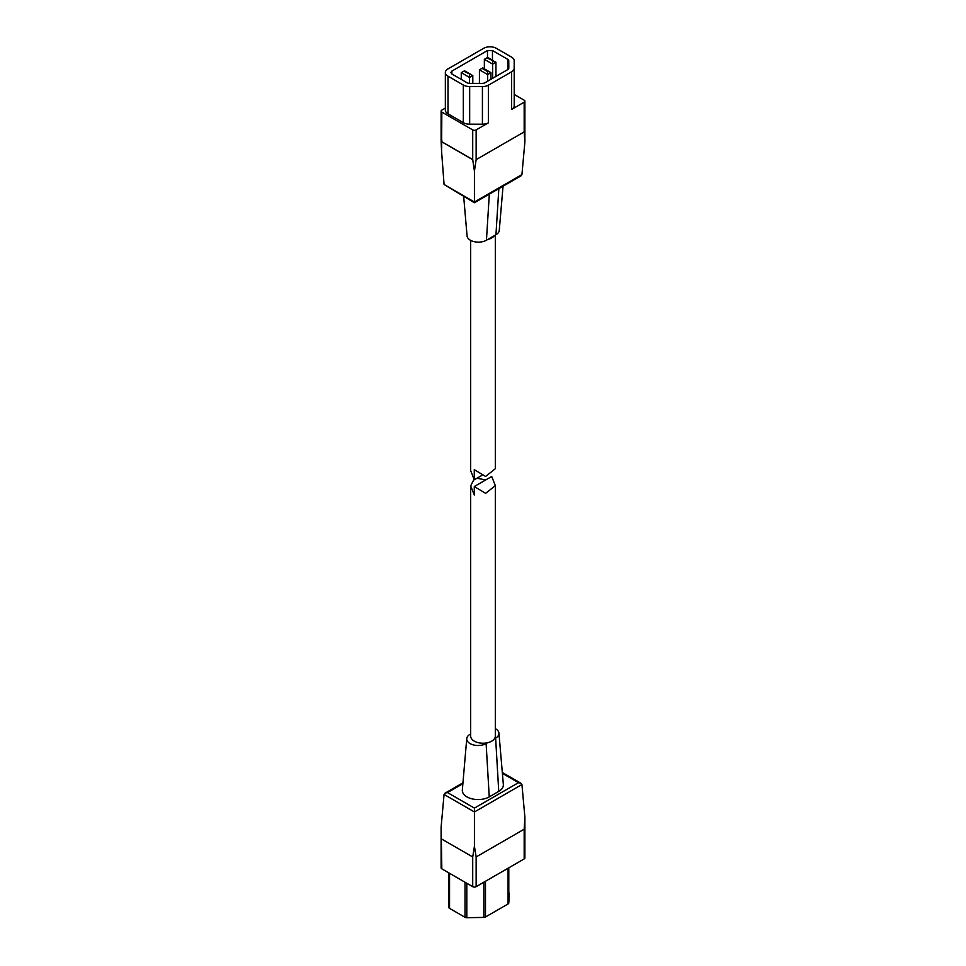 <?xml version="1.0" encoding="UTF-8"?>
<svg xmlns="http://www.w3.org/2000/svg" width="966" height="966" viewBox="0 0 966 966"><rect width="100%" height="100%" fill="white"/><g stroke="black" fill="none" stroke-linecap="round" stroke-linejoin="round"><path stroke-width="1.45" d="M474.282 486.538L491.718 476.48L495.329 485.62L485.632 493.36L474.282 486.538L474.282 495.015L470.671 485.91L473.968 479.377M470.671 485.91L470.671 736.104A12.329 7.112 0 0 0 474.282 741.139A12.329 7.112 0 0 0 487.721 742.685A12.329 7.112 0 0 0 495.329 736.104L495.329 485.62M476.999 478.218L485.693 479.957M487.649 239.52A12.329 7.112 0 0 0 494.411 235.619M470.671 240.389L470.671 470.671L474.282 479.788L474.282 469.669L485.632 476.455L495.329 468.715L495.329 235.088M481.865 475.417L474.282 479.788M470.671 733.955L470.056 734.305A11.363 6.557 0 0 0 466.747 738.628A11.363 6.557 0 0 0 470.056 743.578A11.363 6.557 0 0 0 486.115 743.578L487.649 742.697M466.747 738.628L462.34 790.007A15.77 9.105 0 0 0 466.94 796.89A15.77 9.105 0 0 0 489.243 796.89L498.746 791.395A15.77 9.105 0 0 0 503.346 784.513L498.939 733.134A11.363 6.557 0 0 0 495.329 728.654M521.93 784.537L474.427 811.971L474.427 808.107L518.5 782.665L520.928 783.245L521.93 784.537L524.888 817.151L524.888 857.941A2.427 1.401 180 0 1 524.176 858.931L476.141 886.667A2.427 1.401 180 0 1 472.712 886.667L441.824 868.832A2.427 1.401 180 0 1 441.112 867.842L441.112 827.065L441.824 868.832M472.712 886.667L472.712 856.951L441.824 839.128M524.176 858.931L524.176 829.214L476.141 856.951L476.141 886.667M509.299 893.079A2.427 1.401 180 0 1 509.299 893.127A2.427 1.401 180 0 1 509.299 893.164L508.792 903.005A2.427 1.401 180 0 1 508.08 903.947L485.475 917A2.427 1.401 180 0 1 483.833 917.41L466.807 917.7A2.427 1.401 180 0 1 465.02 917.289L449.54 908.354A2.427 1.401 180 0 1 448.828 907.4L448.779 906.096A2.427 1.401 180 0 1 448.779 906.06A2.427 1.401 180 0 1 448.779 906.036L448.779 906.096M462.871 783.692L447.5 792.567L445.072 793.146L444.07 794.45L441.112 827.065M444.07 794.45L474.427 811.971L474.427 846.288L476.141 856.951M472.712 856.951L474.427 846.288M524.176 829.214L524.888 817.151M494.411 738.797L495.63 738.096A11.363 6.557 0 0 0 498.939 733.134M488.361 122.863L488.361 85.225L511.618 71.786L511.618 109.436A9.491 5.482 180 0 0 514.226 105.765L514.19 60.786A8.477 4.902 0 0 0 514.202 60.665A8.477 4.902 0 0 0 511.714 57.199A8.477 4.902 0 0 0 511.618 57.151L496.295 48.3A8.911 5.144 0 0 0 483.688 48.3L447.862 68.984A8.815 5.096 0 0 0 445.35 72.547A8.815 5.096 0 0 0 448.007 76.181L448.007 113.819L463.33 122.67A8.597 4.963 180 0 0 469.669 124.179L482.42 124.179A8.392 4.842 180 0 0 488.361 122.863L476.141 129.915L476.141 159.631L524.176 131.895L524.176 102.179A2.427 1.401 0 0 0 524.888 101.189A2.427 1.401 0 0 0 524.176 100.198L514.226 94.463M503.045 186.209L499.253 230.415A11.363 6.557 180 0 1 495.944 234.726L486.441 240.22A11.363 6.557 180 0 1 474.318 241.705A11.363 6.557 180 0 1 467.061 235.909L463.68 196.545M511.618 109.436L524.176 102.179M445.35 108.071L441.824 110.112A2.427 1.401 0 0 0 441.112 111.102A2.427 1.401 0 0 0 441.824 112.092L472.712 129.915A2.427 1.401 0 0 0 476.141 129.915M444.07 184.494L474.427 202.015L521.93 174.592L520.928 175.897L474.427 202.739L444.07 184.494L441.595 151.541L441.112 140.831L441.824 141.748L441.824 139.828M521.93 174.592L524.888 141.978L524.176 131.895M474.427 202.015L474.427 171.115L472.712 159.583L472.712 129.915M476.141 159.631L474.427 171.115M441.824 112.092L441.595 151.541M445.35 72.547L445.35 110.184A8.815 5.096 0 0 0 448.007 113.819M488.361 85.225A8.392 4.842 180 0 1 482.42 86.542L482.42 124.179M514.226 68.127A9.491 5.482 180 0 1 511.618 71.786M469.669 124.179L469.669 86.542A8.597 4.963 180 0 1 463.33 85.032L463.33 122.67M463.33 85.032L448.007 76.181M492.455 50.522L487.492 50.534L451.871 71.098L451.871 73.984L467.17 82.81A3.985 2.306 180 0 0 469.633 83.378L482.384 83.378A4.057 2.343 180 0 0 484.884 82.798L507.778 69.576L507.778 59.361L492.455 50.522L492.455 60.182M451.871 71.098L450.844 72.522L451.846 73.971M487.492 50.534L487.492 57.513M507.778 69.576A4.407 2.548 180 0 0 508.804 68.127L508.768 60.81A3.671 2.125 0 0 0 507.778 59.361M469.669 86.542L482.42 86.542M487.673 81.192L487.673 74.575L490.982 72.667L490.982 79.272M487.673 71.605L488.41 71.182L482.734 67.91L481.998 68.332L487.673 71.605L487.673 74.575L479.426 69.818L479.426 83.378M493.372 60.701L487.673 57.417L486.924 57.839L495.944 62.186L492.636 64.106L492.636 78.318M492.636 61.136L492.636 64.106L484.352 59.324L484.352 68.84M495.944 62.186L495.944 76.411M470.225 74.068L464.525 70.772L463.825 71.182L472.797 75.553L469.524 77.449L469.524 83.378M469.524 74.479L469.524 77.449L461.253 72.667L461.253 79.393M472.797 75.553L472.797 83.378M461.253 72.667L463.825 71.182M490.982 72.667L488.41 71.182M481.998 68.332L479.426 69.818M484.352 59.324L486.924 57.839M486.115 743.578L489.243 796.89M447.5 792.567L474.427 808.107M518.5 782.665L502.392 773.368M448.828 907.4L448.828 872.878M508.792 867.818L508.792 903.005M508.08 903.947L508.08 868.217M485.475 881.27L485.475 917M483.833 917.41L483.833 882.224M466.807 883.262L466.807 917.7M449.54 873.288L449.54 908.354M465.02 917.289L465.02 882.224M495.63 738.096L498.746 791.395M495.944 234.726L498.842 188.648M441.824 141.748L472.712 159.583M472.797 159.74L441.74 141.809M486.441 240.22L489.327 194.13M508.768 60.81L508.768 68.308M520.928 783.245L502.32 772.498M462.955 782.834L445.072 793.146M441.112 111.102L441.112 140.794M524.888 101.189L524.888 141.978M514.202 60.665L514.202 61.377"/></g></svg>
